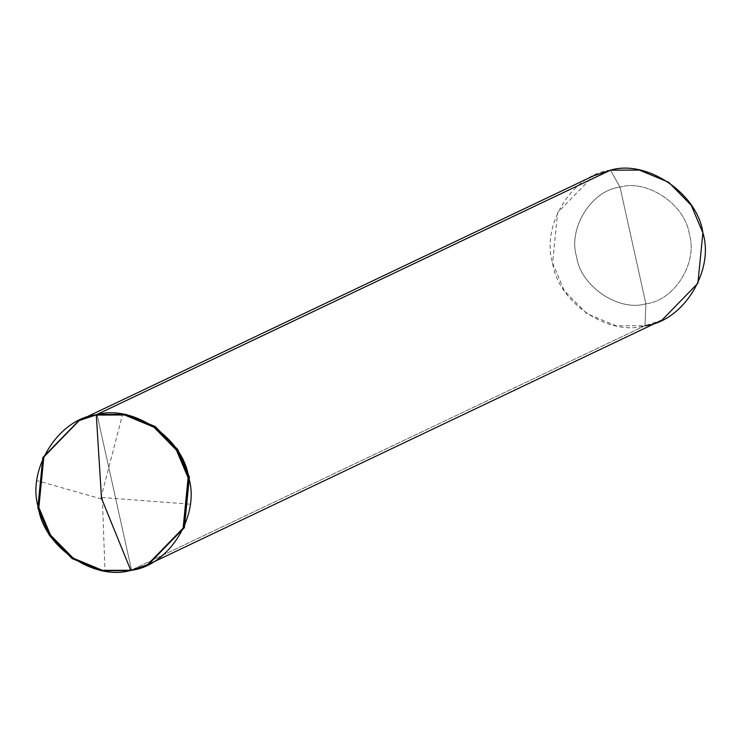 <?xml version="1.0" encoding="UTF-8"?>
<svg xmlns="http://www.w3.org/2000/svg" width="741" height="741" viewBox="0 0 741 741"><rect width="100%" height="100%" fill="white"/><g stroke="black" fill="none" stroke-linecap="round" stroke-linejoin="round"><path stroke-width="0.56" stroke-dasharray="3.71 2.78" d="M79.935 420.147L44.127 456.965L39.143 507.344L50.768 534.909L73.34 557.917L102.647 570.116L131.518 570.024L97.025 414.46L131.518 570.024L130.212 570.644L148.209 564.522L131.518 570.024L102.647 570.116L73.34 557.917L50.768 534.909L39.143 507.344L44.136 456.947L79.963 420.128L44.136 456.947L39.143 507.344L50.768 534.909L73.34 557.917L102.647 570.116L131.518 570.024L97.025 414.46L131.518 570.024L148.58 564.346L131.518 570.024L102.647 570.116L73.34 557.917L50.768 534.909L39.143 507.344L44.043 457.151L79.602 420.304M662.056 320.047L644.994 325.725L645.893 303.801C618.587 312.017 580.49 286.156 576.609 256.794C567.689 228.432 591.568 190.122 620.022 187.13L645.893 303.801C674.347 300.809 698.226 262.499 689.306 234.137C685.425 204.766 647.328 178.914 620.022 187.13L610.501 170.161L620.022 187.13C591.568 190.122 567.689 228.432 576.609 256.794C580.49 286.156 618.587 312.017 645.893 303.801L620.022 187.13C647.328 178.914 685.425 204.766 689.306 234.137C698.226 262.499 674.347 300.809 645.893 303.801L644.994 325.725L131.518 570.024L644.994 325.725L616.123 325.827L586.816 313.619L564.234 290.62L552.619 263.046L557.612 212.648L593.439 175.839M610.501 170.161C572.561 174.154 540.726 225.236 552.619 263.046C557.788 302.208 608.593 336.673 644.994 325.725M101.536 499.036L37.226 480.714M100.859 498.137L122.645 414.108M101.721 497.47L190.381 504.213M102.397 498.378L104.953 570.82"/><path stroke-width="1.11" d="M79.602 420.304L97.025 414.46L610.501 170.161L639.372 170.069L668.678 182.267L691.251 205.276L702.876 232.841L697.883 283.238L662.056 320.047L148.58 564.346L184.407 527.527L189.4 477.139L177.784 449.565L155.202 426.557L125.896 414.358L97.025 414.46L79.963 420.128L97.025 414.46L125.896 414.358L155.202 426.557L177.784 449.565L189.4 477.139L184.314 527.731L148.209 564.522L184.314 527.731L189.4 477.139L177.784 449.565L155.202 426.557L125.896 414.358L97.025 414.46L125.896 414.358L155.202 426.557L177.784 449.565L189.4 477.139L184.407 527.527L148.58 564.346L130.212 570.644L147.274 564.966L183.11 528.148L188.103 477.76L176.478 450.185L153.906 427.177L124.59 414.979L95.728 415.08L124.59 414.979L153.906 427.177L176.478 450.185L188.103 477.76L183.11 528.148L147.274 564.966L183.675 527.879L188.668 477.482L177.043 449.917L154.471 426.909L125.164 414.71L96.293 414.803C132.695 403.854 183.499 438.329 188.668 477.482C200.561 515.291 168.726 566.374 130.786 570.366L101.508 498.313L96.293 414.803L95.728 415.08L97.025 414.46L79.935 420.147M78.944 420.619L43.33 457.456L38.412 507.687L50.027 535.261L72.609 558.269L101.915 570.468L130.786 570.366C94.385 581.315 43.58 546.849 38.412 507.687C26.519 469.877 58.354 418.804 96.293 414.803L101.508 498.313L130.786 570.366L130.212 570.644L147.561 564.827M96.293 414.803L78.666 420.749L96.293 414.803M130.212 570.644L101.35 570.737L72.034 558.538L49.462 535.53L37.837 507.965L42.83 457.567L78.666 420.749L42.83 457.567L37.837 507.965L49.462 535.53L72.034 558.538L101.35 570.737L130.212 570.644M95.728 415.08L79.963 420.128L593.439 175.839L610.501 170.161L95.728 415.08M644.994 325.725C682.933 321.733 714.769 270.65 702.876 232.841C697.707 193.688 646.902 159.213 610.501 170.161M122.182 414.2L122.645 414.108"/></g></svg>
